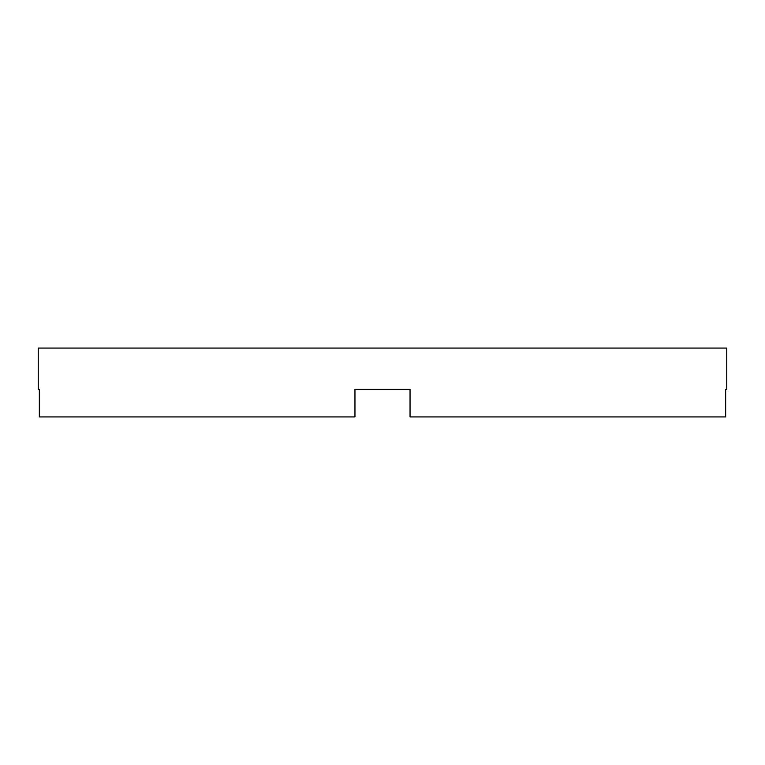 <?xml version="1.0" encoding="UTF-8"?>
<svg xmlns="http://www.w3.org/2000/svg" width="765" height="765" viewBox="0 0 765 765"><rect width="100%" height="100%" fill="white"/><g stroke="black" fill="none" stroke-linecap="round" stroke-linejoin="round"><path stroke-width="1.15" d="M354.96 389.385L410.04 389.385L354.96 389.385L354.96 416.925L39.35 416.925L39.35 389.385L38.25 389.385L38.25 348.075L726.75 348.075L726.75 389.385L725.65 389.385L726.75 389.385M410.04 389.385L410.04 416.925L725.65 416.925L725.65 389.385M38.25 389.385L39.35 389.385"/></g></svg>

